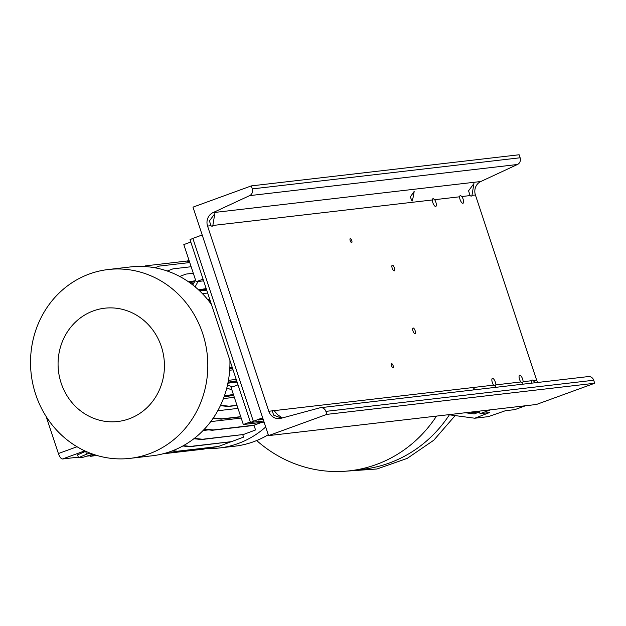 <?xml version="1.0" encoding="UTF-8"?>
<svg xmlns="http://www.w3.org/2000/svg" width="626" height="626" viewBox="0 0 626 626"><rect width="100%" height="100%" fill="white"/><g stroke="black" fill="none" stroke-linecap="round" stroke-linejoin="round"><path stroke-width="0.94" d="M436.518 416.094A132.767 123.698 83.4 0 1 349.997 470.768A132.767 123.698 83.4 0 1 256.668 440.54M349.997 470.768L363.017 469.257A132.767 123.698 -96.6 0 0 449.382 414.819M465.345 412.745L474.211 413.935L479.469 411.916M479.211 411.133L480.048 413.669L489.524 412.565L474.774 418.223L448.498 414.702M474.774 418.223L488.35 416.642L505.409 410.719L514.885 409.615L525.488 405.75L490.651 409.803L480.048 413.669M477.059 412.839L470.846 412.104M93.399 310.879A57.029 53.132 -96.6 0 0 61.152 383.104A57.029 53.132 -96.6 0 0 129.105 418.833A57.029 53.132 -96.6 0 0 161.351 346.608A57.029 53.132 -96.6 0 0 93.399 310.879M89.424 273.969A95.05 88.556 -96.6 0 0 32.928 384.38A95.05 88.556 -96.6 0 0 130.145 458.349A95.05 88.556 -96.6 0 0 148.925 453.897A95.05 88.556 -96.6 0 0 205.422 343.494A95.05 88.556 -96.6 0 0 108.196 269.524A95.05 88.556 -96.6 0 0 89.424 273.969M130.145 458.349L152.274 455.775A95.05 88.556 -96.6 0 0 171.054 451.33A95.05 88.556 -96.6 0 0 226.815 387.877A95.05 88.556 -96.6 0 0 227.528 384.888A95.05 88.556 -96.6 0 0 229.914 360.349M205.829 448.443A95.05 88.556 -96.6 0 0 219.343 447.981L234.805 446.189A95.05 88.556 -96.6 0 0 253.585 441.737A95.05 88.556 -96.6 0 0 268.249 434.718M219.343 447.981A95.05 88.556 -96.6 0 0 238.123 443.529A95.05 88.556 -96.6 0 0 265.69 426.995M195.523 279.986L192.777 284.955A95.05 88.556 83.4 0 1 195.101 286.833L198.059 281.489L203.622 280.847M190.797 242.051L183.817 244.594L196.094 281.716L198.059 281.489M196.094 281.716L203.074 279.18M211.463 304.549A95.05 88.556 -96.6 0 0 195.101 286.833M236.988 381.727L227.895 383.182L237.121 382.126M227.528 384.888L232.379 386.907M231.902 389.99L226.815 387.877M250.298 421.979L243.318 424.514L264.078 422.104M243.318 424.514L231.041 387.392L238.021 384.849M192.777 284.955A95.05 88.556 -96.6 0 0 130.325 266.95L108.196 269.524M94.401 454.672L90.692 456.307L90.261 455.008M90.692 456.307L96.733 455.407M90.504 455.736L86.513 456.197M78.313 457.152L62.467 458.991A6.033 2.144 -110 0 1 58.406 453.537L46.16 416.517M85.707 451.283L77.554 454.875L78.5 457.731L83.532 457.144L92.914 454.171M191.251 283.789L193.575 283.515M203.106 430.516L208.599 429.874M217.762 410.742L237.99 408.387M207.652 293.031L202.409 293.641M210.727 421.611L241.19 418.074M228.443 380.326L236.229 379.426M229.679 370.248L233.06 369.856M209.467 301.842L210.524 301.716M189.091 260.549A95.05 88.556 -96.6 0 0 186.744 261.105M194.326 438.38L202.542 439.249L243.475 434.491L255.549 429.968L253.984 425.242M183.418 445.649L190.562 446.401L231.495 441.643L243.569 437.128L242.778 434.741M89.98 453.083L86.591 454.155L85.645 451.299M86.591 454.155L78.5 457.731M186.016 274.086L179.701 276.449L186.016 274.086L193.293 273.241M189.615 282.592L194.514 281.81M188.52 281.825L195.085 280.777M171.907 451.01L176.743 451.518L217.676 446.761L230.525 441.964M172.713 450.704L177.573 451.213L176.743 451.518M177.573 451.213L218.505 446.455M229.781 368.722L232.543 368.284M229.836 367.775L232.246 367.384M143.863 266.496L145.6 265.847L186.532 261.089L189.373 261.386M143.839 266.496L145.6 265.847M228.091 382.204L236.691 380.835M162.924 453.827L204.068 449.092L207.003 448.005M163.856 453.584L163.136 453.85M164.043 453.537L204.905 448.787M204.162 429.405L212.324 430.265L253.256 425.508L261.613 422.393M204.499 429.053L213.153 429.96L212.324 430.265M213.153 429.96L254.093 425.203M208.497 300.597L210.07 300.347M207.824 299.76L209.78 299.447M182.823 445.978L189.725 446.706L231.495 441.643M190.562 446.401L189.725 446.706M220.375 405.664L228.24 406.493L237.019 405.468M220.548 405.288L229.069 406.188L228.24 406.493M229.069 406.188L236.957 405.272M234.327 397.33L223.404 398.598M224.398 395.89L233.381 394.45M224.038 396.892L233.678 395.35M154.88 267.764L159.411 266.073L189.756 262.544M154.865 267.764L159.411 266.073M173.019 268.844L167.22 271.011L173.019 268.844L191.141 266.739M213.122 418.278L221.26 419.138L240.791 416.869M213.364 417.918L222.089 418.833L221.26 419.138M222.089 418.833L240.728 416.666M193.88 438.724L201.713 439.546L243.475 434.491M202.542 439.249L201.713 439.546M199.365 290.62L206.478 289.486M198.505 289.815L206.189 288.594M199.741 290.98L206.705 290.167M413.348 196.58L414.177 191.399L410.296 196.932L412.072 201.157L413.348 196.58M475.697 389.662L473.788 388.566L473.428 389.928M394.38 267.897A3.02 1.072 70 0 0 392.252 265.189A3.02 1.072 70 0 0 392.197 268.155A3.02 1.072 70 0 0 394.317 270.862A3.02 1.072 70 0 0 394.38 267.897M495.377 382.204A4.226 1.495 70 0 0 492.412 378.409A4.226 1.495 70 0 0 492.333 382.556A4.226 1.495 70 0 0 493.57 385.139L495.385 386.32L495.87 384.873A4.226 1.495 70 0 0 495.377 382.204M434.632 199.694L432.989 198.458L432.331 199.968A4.226 1.495 70 0 0 432.824 202.628A4.226 1.495 70 0 0 435.798 206.423A4.226 1.495 70 0 0 435.876 202.276A4.226 1.495 70 0 0 434.632 199.694L459.554 196.799A4.226 1.495 70 0 0 460.047 199.467A4.226 1.495 70 0 0 463.013 203.262A4.226 1.495 70 0 0 463.091 199.115A4.226 1.495 70 0 0 461.855 196.533L460.212 195.289L459.554 196.799M522.6 379.043A4.226 1.495 70 0 0 519.627 375.248A4.226 1.495 70 0 0 519.549 379.395A4.226 1.495 70 0 0 520.793 381.97L522.608 383.159L523.093 381.704A4.226 1.495 70 0 0 522.6 379.043M415.155 330.731A3.02 1.072 70 0 0 413.035 328.024A3.02 1.072 70 0 0 412.98 330.982A3.02 1.072 70 0 0 415.101 333.689A3.02 1.072 70 0 0 415.155 330.731M351.742 240.525A2.113 0.751 70 0 0 350.263 238.631A2.113 0.751 70 0 0 350.224 240.705A2.113 0.751 70 0 0 351.702 242.598A2.113 0.751 70 0 0 351.742 240.525M393.112 365.615A2.113 0.751 70 0 0 391.633 363.722A2.113 0.751 70 0 0 391.594 365.795A2.113 0.751 70 0 0 393.073 367.689A2.113 0.751 70 0 0 393.112 365.615M468.561 190.82L473.921 183.575L471.981 195.359A5.431 1.925 -110 0 1 471.409 196.055A5.431 1.925 -110 0 1 470.11 195.578L468.561 190.82M531.568 383.175L531.349 380.749A5.431 1.925 -110 0 1 531.92 380.052A5.431 1.925 -110 0 1 533.219 380.53L535.144 382.76M281.528 418.16L273.664 415.148L272.224 410.867A5.431 1.925 -110 0 1 272.795 410.171A5.431 1.925 -110 0 1 274.094 410.648L277.584 414.694L282.326 417.949M209.436 220.939L214.796 213.693L212.856 225.477A5.431 1.925 -110 0 1 212.284 226.166A5.431 1.925 -110 0 1 210.985 225.689L209.436 220.939M251.3 185.899L252.301 188.903A5.431 5.063 83.4 0 1 249.602 195.633L212.957 212.644A10.861 10.118 -96.6 0 0 207.566 226.088L268.804 411.259A10.861 10.118 -96.6 0 0 279.603 418.575A10.861 10.118 -96.6 0 0 280.972 418.309L319.784 407.839A5.431 5.063 83.4 0 1 325.872 411.368L326.866 414.373L268.546 435.618L192.98 207.143L251.3 185.899L519.142 154.763L520.136 157.775A5.431 5.063 83.4 0 1 517.436 164.497L480.791 181.517A10.861 10.118 -96.6 0 0 475.4 194.96L536.638 380.131A10.861 10.118 -96.6 0 0 537.711 382.455M320.473 407.706L588.307 376.578A5.431 5.063 83.4 0 1 593.706 380.232L594.7 383.245L536.38 404.49L268.546 435.618M326.866 414.373L594.7 383.245M262.638 417.761L250.463 422.472L263.71 421.001M263.21 419.483L258.209 420.054L262.826 418.34M202.19 234.977L192.855 238.373L253.303 421.157M250.463 422.472L190.014 239.688L192.855 238.373M62.467 458.991L84.792 450.861M58.406 453.537L77.037 446.745M495.87 384.873L520.793 381.97M523.093 381.704L531.349 380.749M533.219 380.53L536.638 380.131M268.804 411.259L272.224 410.867M274.094 410.648L493.57 385.139M212.856 225.477L432.331 199.968M207.566 226.088L210.985 225.689M212.957 212.644L480.791 181.517M471.981 195.359L475.4 194.96M461.855 196.533L470.11 195.578M325.872 411.368L593.706 380.232M249.602 195.633L517.436 164.497M252.301 188.903L520.136 157.775M455.149 415.594L433.795 440.211L407.182 458.412L376.969 468.991L345.09 471.237"/></g></svg>

